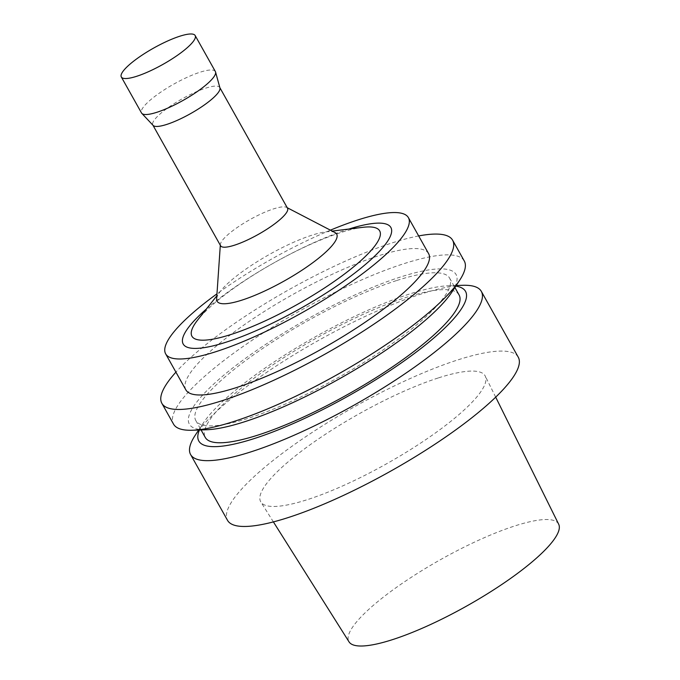 <?xml version="1.0" encoding="UTF-8"?>
<svg xmlns="http://www.w3.org/2000/svg" width="680" height="680" viewBox="0 0 680 680"><rect width="100%" height="100%" fill="white"/><g stroke="black" fill="none" stroke-linecap="round" stroke-linejoin="round"><path stroke-width="0.51" stroke-dasharray="3.4 2.55" d="M219.938 87.924A38.369 8.5 -29.3 0 0 219.759 87.49A38.369 8.5 -29.3 0 0 205.743 88.145A38.369 8.5 -29.3 0 0 168.971 107.075A38.369 8.5 -29.3 0 0 152.847 125.044A38.369 8.5 -29.3 0 0 153.127 125.418M287.529 208.25A38.369 8.5 -29.3 0 0 286.586 207.383A38.369 8.5 -29.3 0 0 273.513 208.905A38.369 8.5 -29.3 0 0 238.867 226.38A38.369 8.5 -29.3 0 0 220.362 244.545A38.369 8.5 -29.3 0 0 220.618 245.803M215.364 71.536A42.339 9.375 -29.3 0 0 199.894 72.267A42.339 9.375 -29.3 0 0 159.316 93.151A42.339 9.375 -29.3 0 0 141.525 112.973M335.01 232.56A68.587 15.198 -29.3 0 0 325.983 231.846A68.587 15.198 -29.3 0 0 311.635 235.288A68.587 15.198 -29.3 0 0 220.72 290.912A68.587 15.198 -29.3 0 0 216.623 298.988M558.679 524.221A120.207 26.63 -29.3 0 0 514.624 526.005A120.207 26.63 -29.3 0 0 398.888 585.675A120.207 26.63 -29.3 0 0 349.036 641.861M438.098 378.003A128.673 28.509 -29.3 0 0 314.219 441.881A128.673 28.509 -29.3 0 0 260.856 502.019A128.673 28.509 -29.3 0 0 386.852 463.633A128.673 28.509 -29.3 0 0 485.256 376.091A128.673 28.509 -29.3 0 0 438.098 378.003M518.262 357.195A166.694 36.933 -29.3 0 0 457.368 360.051A166.694 36.933 -29.3 0 0 297.594 442.298A166.694 36.933 -29.3 0 0 227.528 520.344M462.502 285.294A166.694 36.933 -29.3 0 0 420.435 294.245A166.694 36.933 -29.3 0 0 195.219 435.285M455.796 286.127A152.923 33.881 -29.3 0 0 448.248 285.778A152.923 33.881 -29.3 0 0 409.666 293.99A152.923 33.881 -29.3 0 0 203.056 423.376A152.923 33.881 -29.3 0 0 199.418 429.998M459.085 294.984A145.529 32.24 -29.3 0 0 405.918 297.483A145.529 32.24 -29.3 0 0 266.433 369.282A145.529 32.24 -29.3 0 0 205.267 437.427M396.449 280.602A145.529 32.24 -29.3 0 0 256.964 352.41A145.529 32.24 -29.3 0 0 195.797 420.546A145.529 32.24 -29.3 0 0 338.487 377.442A145.529 32.24 -29.3 0 0 449.616 278.111A145.529 32.24 -29.3 0 0 396.449 280.602M451.826 292.153A152.923 33.881 -29.3 0 0 400.197 277.108A152.923 33.881 -29.3 0 0 231.88 368.645A152.923 33.881 -29.3 0 0 206.635 429.751M464.279 260.993A166.694 36.933 -29.3 0 0 403.376 263.849A166.694 36.933 -29.3 0 0 243.601 346.094A166.694 36.933 -29.3 0 0 173.544 424.142M418.659 235.934A166.694 36.933 -29.3 0 0 391.705 243.041A166.694 36.933 -29.3 0 0 175.924 372.147M428.613 253.657A139.179 30.838 -29.3 0 0 377.765 256.037A139.179 30.838 -29.3 0 0 244.358 324.708A139.179 30.838 -29.3 0 0 185.869 389.878M330.403 230.163A139.179 30.838 -29.3 0 0 216.98 293.82M348.95 229.032A119.068 26.375 -29.3 0 0 347.37 229.534A119.068 26.375 -29.3 0 0 206.355 309.051M362.865 227.324A107.653 23.851 -29.3 0 0 340.349 232.722A107.653 23.851 -29.3 0 0 197.65 320.042M220.362 244.545L220.311 245.268M286.586 207.383L287.232 207.714M495.694 397.154L485.256 376.091M273.394 521.9L260.856 502.019M203.056 423.376L198.679 430.024M448.248 285.778L456.204 285.515M195.797 420.546L201.067 429.947M449.616 278.111L454.886 287.504M220.72 290.912L216.844 295.808M325.983 231.846L332.18 231.089"/><path stroke-width="1.02" d="M121.32 76.976L141.525 112.973A42.339 9.375 -29.3 0 0 141.831 113.39L153.127 125.418A38.369 8.5 -29.3 0 0 190.468 113.679A38.369 8.5 -29.3 0 0 219.938 87.924L215.56 72.02A42.339 9.375 -29.3 0 0 215.364 71.536L195.16 35.538A42.339 9.375 -29.3 0 0 179.69 36.261A42.339 9.375 -29.3 0 0 139.111 57.154A42.339 9.375 -29.3 0 0 121.32 76.976A42.339 9.375 -29.3 0 0 162.834 64.439A42.339 9.375 -29.3 0 0 195.16 35.538M152.957 125.247L220.618 245.803A38.369 8.5 -29.3 0 0 258.23 234.439A38.369 8.5 -29.3 0 0 287.529 208.25L219.878 87.695M141.831 113.39A42.339 9.375 -29.3 0 0 183.031 100.436A42.339 9.375 -29.3 0 0 215.56 72.02M220.311 245.268L216.623 298.988A68.587 15.198 -29.3 0 0 284.325 280.925A68.587 15.198 -29.3 0 0 335.01 232.56L287.232 207.714M273.394 521.9L349.036 641.861A120.207 26.63 -29.3 0 0 466.743 605.999A120.207 26.63 -29.3 0 0 558.679 524.221L495.694 397.154M198.679 430.024L195.219 435.285A166.694 36.933 -29.3 0 0 190.604 454.546L227.528 520.344A166.694 36.933 -29.3 0 0 390.975 470.976A166.694 36.933 -29.3 0 0 518.262 357.195L481.338 291.389A166.694 36.933 -29.3 0 0 462.502 285.294L456.204 285.515M190.604 454.546A166.694 36.933 -29.3 0 0 354.042 405.17A166.694 36.933 -29.3 0 0 481.338 291.389M199.418 429.998A152.923 33.881 -29.3 0 0 348.755 395.751A152.923 33.881 -29.3 0 0 455.796 286.127M201.067 429.947L205.267 437.427A145.529 32.24 -29.3 0 0 347.956 394.324A145.529 32.24 -29.3 0 0 459.085 294.984L454.886 287.504M175.924 372.147A166.694 36.933 -29.3 0 0 161.874 403.342L173.544 424.142A166.694 36.933 -29.3 0 0 192.381 430.236L206.635 429.751A152.923 33.881 -29.3 0 0 339.286 378.879A152.923 33.881 -29.3 0 0 451.826 292.153L459.663 280.245A166.694 36.933 -29.3 0 0 464.279 260.993L452.608 240.193A166.694 36.933 -29.3 0 0 418.659 235.934M192.381 430.236A166.694 36.933 -29.3 0 0 336.982 374.774A166.694 36.933 -29.3 0 0 459.663 280.245M161.874 403.342A166.694 36.933 -29.3 0 0 325.312 353.974A166.694 36.933 -29.3 0 0 452.608 240.193M216.98 293.82A139.179 30.838 -29.3 0 0 165.665 353.872L185.869 389.878A139.179 30.838 -29.3 0 0 322.328 348.653A139.179 30.838 -29.3 0 0 428.613 253.657L408.408 217.651A139.179 30.838 -29.3 0 0 357.561 220.04A139.179 30.838 -29.3 0 0 330.403 230.163M165.665 353.872A139.179 30.838 -29.3 0 0 302.124 312.655A139.179 30.838 -29.3 0 0 408.408 217.651M206.355 309.051A119.068 26.375 -29.3 0 0 221.96 343.468A119.068 26.375 -29.3 0 0 370.192 260.287A119.068 26.375 -29.3 0 0 348.95 229.032M216.844 295.808L197.65 320.042A107.653 23.851 -29.3 0 0 297.475 304.359A107.653 23.851 -29.3 0 0 362.865 227.324L332.18 231.089"/></g></svg>

